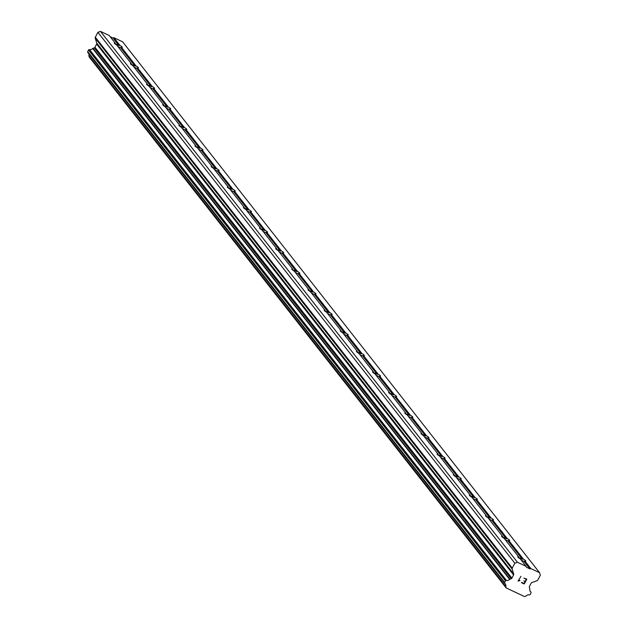<?xml version="1.0" encoding="UTF-8"?>
<svg xmlns="http://www.w3.org/2000/svg" width="628" height="628" viewBox="0 0 628 628"><rect width="100%" height="100%" fill="white"/><g stroke="black" fill="none" stroke-linecap="round" stroke-linejoin="round"><path stroke-width="0.94" d="M526.162 566.385L520.188 558.779A4.506 0.652 -152.1 0 1 517.896 557.091A4.506 0.652 -152.1 0 1 517.794 556.816A4.506 0.652 -152.1 0 1 518.689 556.863L518.869 557.617A4.506 0.652 -152.1 0 1 522.378 559.273L523.36 559.069A4.506 0.652 -152.1 0 1 525.66 560.749A4.506 0.652 -152.1 0 1 525.762 561.032A4.506 0.652 -152.1 0 1 524.867 560.985L530.841 568.583L539.57 572.697L540.347 575.217L537.764 580.091A1.287 1.209 -38.1 0 1 537.026 580.735L531.885 582.572A1.287 1.209 141.9 0 0 531.147 583.208L529.467 586.379A1.287 1.209 141.9 0 0 529.373 587.329L529.742 588.538A0.644 0.604 -38.1 0 1 529.828 588.883A3.093 2.912 141.9 0 0 530.762 591.89A0.644 0.604 -38.1 0 1 530.958 592.173L531.037 592.416A0.644 0.604 -38.1 0 1 530.99 592.895L530.15 594.473A0.644 0.604 -38.1 0 1 529.781 594.795L529.498 594.889A0.644 0.604 -38.1 0 1 529.153 594.904A3.093 2.912 141.9 0 0 526.005 596.058A0.62 0.581 -38.1 0 1 525.864 596.153L524.592 596.6L506.176 587.926L505.791 586.701A0.62 0.581 -38.1 0 1 505.783 586.536A3.093 2.912 141.9 0 0 504.865 583.467A0.644 0.604 -38.1 0 1 504.669 583.2L504.59 582.933A0.644 0.604 -38.1 0 1 504.637 582.454L505.469 580.876A0.644 0.604 -38.1 0 1 505.846 580.555L506.097 580.468A0.644 0.604 -38.1 0 1 506.451 580.445A3.093 2.912 141.9 0 0 509.567 579.338A0.644 0.604 -38.1 0 1 509.912 579.197L511.153 578.757A1.287 1.209 141.9 0 0 511.906 578.113L513.578 574.942A1.287 1.209 141.9 0 0 513.68 574L512.15 569.023A1.287 1.209 -38.1 0 1 512.252 568.073L514.834 563.198L517.433 562.272L526.162 566.385L526.437 567.249L529.938 568.905L530.841 568.583M518.689 556.863L504.049 538.227A4.506 0.652 -152.1 0 1 501.756 536.548A4.506 0.652 -152.1 0 1 501.654 536.265A4.506 0.652 -152.1 0 1 502.549 536.312L502.73 537.073A4.506 0.652 -152.1 0 1 506.239 538.722L507.22 538.518A4.506 0.652 -152.1 0 1 509.52 540.198A4.506 0.652 -152.1 0 1 509.622 540.48A4.506 0.652 -152.1 0 1 508.727 540.433L523.36 559.069M502.549 536.312L487.909 517.684A4.506 0.652 -152.1 0 1 485.617 515.996A4.506 0.652 -152.1 0 1 485.515 515.714A4.506 0.652 -152.1 0 1 486.41 515.769L486.59 516.522A4.506 0.652 -152.1 0 1 490.099 518.171L491.08 517.967A4.506 0.652 -152.1 0 1 493.38 519.654A4.506 0.652 -152.1 0 1 493.482 519.929A4.506 0.652 -152.1 0 1 492.588 519.882L507.22 538.518M486.41 515.769L471.769 497.133A4.506 0.652 -152.1 0 1 469.477 495.445A4.506 0.652 -152.1 0 1 469.375 495.162A4.506 0.652 -152.1 0 1 470.27 495.217L470.45 495.971A4.506 0.652 -152.1 0 1 473.959 497.619L474.941 497.415A4.506 0.652 -152.1 0 1 477.241 499.103A4.506 0.652 -152.1 0 1 477.343 499.386A4.506 0.652 -152.1 0 1 476.448 499.331L491.08 517.967M470.27 495.217L455.63 476.581A4.506 0.652 -152.1 0 1 453.338 474.894A4.506 0.652 -152.1 0 1 453.235 474.611A4.506 0.652 -152.1 0 1 454.13 474.666L454.311 475.42A4.506 0.652 -152.1 0 1 457.82 477.076L458.801 476.864A4.506 0.652 -152.1 0 1 461.101 478.552A4.506 0.652 -152.1 0 1 461.203 478.834A4.506 0.652 -152.1 0 1 460.308 478.779L474.941 497.415M454.13 474.666L439.49 456.03A4.506 0.652 -152.1 0 1 437.198 454.342A4.506 0.652 -152.1 0 1 437.096 454.068A4.506 0.652 -152.1 0 1 437.991 454.115L438.171 454.868A4.506 0.652 -152.1 0 1 441.68 456.525L442.661 456.32A4.506 0.652 -152.1 0 1 444.962 458A4.506 0.652 -152.1 0 1 445.064 458.283A4.506 0.652 -152.1 0 1 444.169 458.228L458.801 476.864M437.991 454.115L423.35 435.479A4.506 0.652 -152.1 0 1 421.058 433.799A4.506 0.652 -152.1 0 1 420.956 433.516A4.506 0.652 -152.1 0 1 421.851 433.563L422.032 434.325A4.506 0.652 -152.1 0 1 425.541 435.973L426.522 435.769A4.506 0.652 -152.1 0 1 428.822 437.449A4.506 0.652 -152.1 0 1 428.924 437.732A4.506 0.652 -152.1 0 1 428.029 437.685L442.661 456.32M421.851 433.563L407.211 414.927A4.506 0.652 -152.1 0 1 404.919 413.248A4.506 0.652 -152.1 0 1 404.817 412.965A4.506 0.652 -152.1 0 1 405.712 413.02L405.892 413.774A4.506 0.652 -152.1 0 1 409.401 415.422L410.382 415.218A4.506 0.652 -152.1 0 1 412.682 416.906A4.506 0.652 -152.1 0 1 412.784 417.18A4.506 0.652 -152.1 0 1 411.89 417.133L426.522 435.769M405.712 413.02L391.071 394.384A4.506 0.652 -152.1 0 1 388.779 392.696A4.506 0.652 -152.1 0 1 388.677 392.414A4.506 0.652 -152.1 0 1 389.572 392.469L389.752 393.222A4.506 0.652 -152.1 0 1 393.261 394.871L394.243 394.667A4.506 0.652 -152.1 0 1 396.543 396.354A4.506 0.652 -152.1 0 1 396.645 396.637A4.506 0.652 -152.1 0 1 395.75 396.582L410.382 415.218M389.572 392.469L374.932 373.833A4.506 0.652 -152.1 0 1 372.639 372.145A4.506 0.652 -152.1 0 1 372.537 371.862A4.506 0.652 -152.1 0 1 373.432 371.917L373.613 372.671A4.506 0.652 -152.1 0 1 377.122 374.319L378.103 374.115A4.506 0.652 -152.1 0 1 380.403 375.803A4.506 0.652 -152.1 0 1 380.505 376.086A4.506 0.652 -152.1 0 1 379.61 376.031L394.243 394.667M373.432 371.917L358.8 353.281A4.506 0.652 -152.1 0 1 356.5 351.594A4.506 0.652 -152.1 0 1 356.398 351.311A4.506 0.652 -152.1 0 1 357.293 351.366L357.473 352.12A4.506 0.652 -152.1 0 1 360.982 353.776L361.964 353.564A4.506 0.652 -152.1 0 1 364.264 355.252A4.506 0.652 -152.1 0 1 364.366 355.534A4.506 0.652 -152.1 0 1 363.471 355.479L378.103 374.115M357.293 351.366L342.66 332.73A4.506 0.652 -152.1 0 1 340.36 331.042A4.506 0.652 -152.1 0 1 340.258 330.768A4.506 0.652 -152.1 0 1 341.153 330.815L341.334 331.568A4.506 0.652 -152.1 0 1 344.843 333.225L345.824 333.021A4.506 0.652 -152.1 0 1 348.124 334.7A4.506 0.652 -152.1 0 1 348.226 334.983A4.506 0.652 -152.1 0 1 347.331 334.928L361.964 353.564M341.153 330.815L326.521 312.179A4.506 0.652 -152.1 0 1 324.221 310.499A4.506 0.652 -152.1 0 1 324.119 310.216A4.506 0.652 -152.1 0 1 325.014 310.263L325.194 311.025A4.506 0.652 -152.1 0 1 328.703 312.673L329.684 312.469A4.506 0.652 -152.1 0 1 331.984 314.149A4.506 0.652 -152.1 0 1 332.086 314.432A4.506 0.652 -152.1 0 1 331.192 314.385L345.824 333.021M325.014 310.263L310.381 291.627A4.506 0.652 -152.1 0 1 308.081 289.948A4.506 0.652 -152.1 0 1 307.979 289.665A4.506 0.652 -152.1 0 1 308.874 289.72L309.055 290.474A4.506 0.652 -152.1 0 1 312.563 292.122L313.553 291.918A4.506 0.652 -152.1 0 1 315.845 293.606A4.506 0.652 -152.1 0 1 315.947 293.88A4.506 0.652 -152.1 0 1 315.052 293.833L329.684 312.469M308.874 289.72L294.242 271.084A4.506 0.652 -152.1 0 1 291.942 269.396A4.506 0.652 -152.1 0 1 291.839 269.114A4.506 0.652 -152.1 0 1 292.734 269.169L292.915 269.922A4.506 0.652 -152.1 0 1 296.424 271.571L297.413 271.367A4.506 0.652 -152.1 0 1 299.705 273.054A4.506 0.652 -152.1 0 1 299.807 273.337A4.506 0.652 -152.1 0 1 298.912 273.282L313.553 291.918M292.734 269.169L278.102 250.533A4.506 0.652 -152.1 0 1 275.802 248.845A4.506 0.652 -152.1 0 1 275.7 248.562A4.506 0.652 -152.1 0 1 276.595 248.617L276.775 249.371A4.506 0.652 -152.1 0 1 280.284 251.019L281.273 250.815A4.506 0.652 -152.1 0 1 283.566 252.503A4.506 0.652 -152.1 0 1 283.668 252.786A4.506 0.652 -152.1 0 1 282.773 252.731L297.413 271.367M276.595 248.617L261.962 229.981A4.506 0.652 -152.1 0 1 259.662 228.294A4.506 0.652 -152.1 0 1 259.56 228.019A4.506 0.652 -152.1 0 1 260.455 228.066L260.636 228.82A4.506 0.652 -152.1 0 1 264.145 230.476L265.134 230.264A4.506 0.652 -152.1 0 1 267.426 231.952A4.506 0.652 -152.1 0 1 267.528 232.234A4.506 0.652 -152.1 0 1 266.633 232.179L281.273 250.815M260.455 228.066L245.823 209.43A4.506 0.652 -152.1 0 1 243.523 207.75A4.506 0.652 -152.1 0 1 243.421 207.468A4.506 0.652 -152.1 0 1 244.316 207.515L244.496 208.268A4.506 0.652 -152.1 0 1 248.005 209.925L248.994 209.721A4.506 0.652 -152.1 0 1 251.286 211.401A4.506 0.652 -152.1 0 1 251.388 211.683A4.506 0.652 -152.1 0 1 250.494 211.636L265.134 230.264M244.316 207.515L229.683 188.879A4.506 0.652 -152.1 0 1 227.383 187.199A4.506 0.652 -152.1 0 1 227.281 186.916A4.506 0.652 -152.1 0 1 228.176 186.963L228.356 187.725A4.506 0.652 -152.1 0 1 231.865 189.373L232.855 189.169A4.506 0.652 -152.1 0 1 235.147 190.857A4.506 0.652 -152.1 0 1 235.249 191.132A4.506 0.652 -152.1 0 1 234.354 191.085L248.994 209.721M228.176 186.963L213.544 168.335A4.506 0.652 -152.1 0 1 211.244 166.648A4.506 0.652 -152.1 0 1 211.141 166.365A4.506 0.652 -152.1 0 1 212.036 166.42L212.217 167.174A4.506 0.652 -152.1 0 1 215.726 168.822L216.715 168.618A4.506 0.652 -152.1 0 1 219.007 170.306A4.506 0.652 -152.1 0 1 219.109 170.581A4.506 0.652 -152.1 0 1 218.214 170.533L232.855 189.169M212.036 166.42L197.404 147.784A4.506 0.652 -152.1 0 1 195.104 146.096A4.506 0.652 -152.1 0 1 195.002 145.814A4.506 0.652 -152.1 0 1 195.897 145.869L196.077 146.622A4.506 0.652 -152.1 0 1 199.586 148.271L200.575 148.067A4.506 0.652 -152.1 0 1 202.868 149.754A4.506 0.652 -152.1 0 1 202.97 150.037A4.506 0.652 -152.1 0 1 202.075 149.982L216.715 168.618M195.897 145.869L181.264 127.233A4.506 0.652 -152.1 0 1 178.964 125.545A4.506 0.652 -152.1 0 1 178.862 125.262A4.506 0.652 -152.1 0 1 179.757 125.317L179.938 126.071A4.506 0.652 -152.1 0 1 183.447 127.727L184.436 127.515A4.506 0.652 -152.1 0 1 186.728 129.203A4.506 0.652 -152.1 0 1 186.83 129.486A4.506 0.652 -152.1 0 1 185.935 129.431L200.575 148.067M179.757 125.317L165.125 106.682A4.506 0.652 -152.1 0 1 162.825 104.994A4.506 0.652 -152.1 0 1 162.723 104.719A4.506 0.652 -152.1 0 1 163.618 104.766L163.798 105.52A4.506 0.652 -152.1 0 1 167.307 107.176L168.296 106.972A4.506 0.652 -152.1 0 1 170.588 108.652A4.506 0.652 -152.1 0 1 170.69 108.934A4.506 0.652 -152.1 0 1 169.796 108.879L184.436 127.515M163.618 104.766L148.985 86.13A4.506 0.652 -152.1 0 1 146.685 84.45A4.506 0.652 -152.1 0 1 146.583 84.168A4.506 0.652 -152.1 0 1 147.478 84.215L147.659 84.976A4.506 0.652 -152.1 0 1 151.167 86.625L152.157 86.421A4.506 0.652 -152.1 0 1 154.449 88.101A4.506 0.652 -152.1 0 1 154.551 88.383A4.506 0.652 -152.1 0 1 153.656 88.336L168.296 106.972M147.478 84.215L132.846 65.579A4.506 0.652 -152.1 0 1 130.546 63.899A4.506 0.652 -152.1 0 1 130.443 63.616A4.506 0.652 -152.1 0 1 131.338 63.671L131.519 64.425A4.506 0.652 -152.1 0 1 135.028 66.073L136.017 65.869A4.506 0.652 -152.1 0 1 138.309 67.557A4.506 0.652 -152.1 0 1 138.411 67.832A4.506 0.652 -152.1 0 1 137.516 67.785L152.157 86.421M131.338 63.671L116.706 45.035A4.506 0.652 -152.1 0 1 114.406 43.348A4.506 0.652 -152.1 0 1 114.304 43.065A4.506 0.652 -152.1 0 1 115.199 43.12L115.379 43.874A4.506 0.652 -152.1 0 1 118.888 45.522L119.877 45.318A4.506 0.652 -152.1 0 1 122.17 47.006A4.506 0.652 -152.1 0 1 122.272 47.288A4.506 0.652 -152.1 0 1 121.377 47.233L120.568 47.665A4.506 0.652 -152.1 0 1 117.781 46.401M110.151 36.691L113.009 38.033L113.903 37.711L122.633 41.825L539.57 572.697M506.176 587.926L89.239 57.054L88.854 55.829L505.791 586.701M88.752 53.67A3.093 2.912 141.9 0 1 88.846 55.664A0.62 0.581 141.9 0 0 88.854 55.829M87.739 52.328A0.644 0.604 141.9 0 0 87.936 52.595L504.59 582.933M115.199 43.12L109.225 35.513L100.496 31.4L97.897 32.326L95.315 37.201A1.287 1.209 141.9 0 0 95.221 38.151L96.743 43.12A1.287 1.209 141.9 0 1 96.649 44.07L94.969 47.241A1.287 1.209 141.9 0 1 94.224 47.885L92.975 48.325A0.644 0.604 141.9 0 0 92.63 48.466A3.093 2.912 141.9 0 1 89.514 49.573A0.644 0.604 141.9 0 0 89.168 49.596L88.909 49.683A0.644 0.604 141.9 0 0 88.532 50.005L87.7 51.582A0.644 0.604 141.9 0 0 87.653 52.053M524.09 583.506L525.126 581.567L524.09 583.506L521.633 582.352L524.239 583.977L526.814 579.126L524.239 583.985L521.468 582.674M525.126 581.567L523.783 580.931L525.118 581.567M523.783 580.931L525.291 581.245L526.319 579.299L525.291 581.238M526.319 579.299L523.862 578.145L526.319 579.299M523.862 578.145L526.814 579.126M519.278 580.382L519.945 580.366M519.764 580.712L519.175 580.735L519.764 580.712M519.175 580.735L518.131 581.096L519.168 580.727M518.061 581.065L520.95 576.355M121.377 47.233L136.017 65.869M113.903 37.711L119.877 45.318M120.568 47.665L135.028 66.073M137.516 67.785L136.708 68.217A4.506 0.652 -152.1 0 1 133.921 66.953M136.708 68.217L151.167 86.625M153.656 88.336L152.847 88.76A4.506 0.652 -152.1 0 1 150.061 87.496M152.847 88.76L167.307 107.176M169.796 108.879L168.987 109.311A4.506 0.652 -152.1 0 1 166.2 108.047M168.987 109.311L183.447 127.727M185.935 129.431L185.127 129.863A4.506 0.652 -152.1 0 1 182.34 128.599M185.127 129.863L199.586 148.271M202.075 149.982L201.266 150.414A4.506 0.652 -152.1 0 1 198.479 149.15M201.266 150.414L215.726 168.822M218.214 170.533L217.406 170.965A4.506 0.652 -152.1 0 1 214.619 169.701M217.406 170.965L231.865 189.373M234.354 191.085L233.545 191.516A4.506 0.652 -152.1 0 1 230.751 190.245M233.545 191.516L248.005 209.925M250.494 211.636L249.685 212.06A4.506 0.652 -152.1 0 1 246.89 210.796M249.685 212.06L264.145 230.476M266.633 232.179L265.825 232.611A4.506 0.652 -152.1 0 1 263.03 231.347M265.825 232.611L280.284 251.019M282.773 252.731L281.964 253.163A4.506 0.652 -152.1 0 1 279.17 251.899M281.964 253.163L296.424 271.571M298.912 273.282L298.104 273.714A4.506 0.652 -152.1 0 1 295.309 272.45M298.104 273.714L312.563 292.122M315.052 293.833L314.243 294.265A4.506 0.652 -152.1 0 1 311.449 293.001M314.243 294.265L328.703 312.673M331.192 314.385L330.383 314.809A4.506 0.652 -152.1 0 1 327.588 313.545M330.383 314.809L344.843 333.225M347.331 334.928L346.523 335.36A4.506 0.652 -152.1 0 1 343.728 334.096M346.523 335.36L360.982 353.776M363.471 355.479L362.662 355.911A4.506 0.652 -152.1 0 1 359.868 354.647M362.662 355.911L377.122 374.319M379.61 376.031L378.802 376.462A4.506 0.652 -152.1 0 1 376.007 375.199M378.802 376.462L393.261 394.871M395.75 396.582L394.941 397.014A4.506 0.652 -152.1 0 1 392.147 395.75M394.941 397.014L409.401 415.422M411.89 417.133L411.081 417.565A4.506 0.652 -152.1 0 1 408.286 416.301M411.081 417.565L425.541 435.973M428.029 437.685L427.221 438.109A4.506 0.652 -152.1 0 1 424.426 436.845M427.221 438.109L441.68 456.525M444.169 458.228L443.36 458.66A4.506 0.652 -152.1 0 1 440.566 457.396M443.36 458.66L457.82 477.076M460.308 478.779L459.5 479.211A4.506 0.652 -152.1 0 1 456.705 477.947M459.5 479.211L473.959 497.619M476.448 499.331L475.639 499.762A4.506 0.652 -152.1 0 1 472.845 498.499M475.639 499.762L490.099 518.171M492.588 519.882L491.779 520.314A4.506 0.652 -152.1 0 1 488.984 519.05M491.779 520.314L506.239 538.722M508.727 540.433L507.919 540.857A4.506 0.652 -152.1 0 1 505.124 539.593M507.919 540.857L522.378 559.273M524.867 560.985L524.058 561.408A4.506 0.652 -152.1 0 1 521.264 560.145M524.058 561.408L529.938 568.905M88.846 55.664L505.783 586.536M92.63 48.466L509.567 579.338M92.975 48.325L509.912 579.197M97.897 32.326L514.834 563.198M100.496 31.4L517.433 562.272M113.009 38.033L118.888 45.522M529.969 590.877L530.762 591.89M87.7 51.582L504.637 582.454M88.532 50.005L505.469 580.876M88.909 49.683L505.846 580.555M89.168 49.596L506.097 580.468M89.514 49.573L506.451 580.445M94.224 47.885L511.153 578.757M94.969 47.241L511.906 578.113M96.649 44.07L513.578 574.942M96.743 43.12L513.68 574M95.221 38.151L512.15 569.023M95.315 37.201L512.252 568.073M529.946 590.822L530.864 591.984M87.826 52.493L504.763 583.365"/></g></svg>
